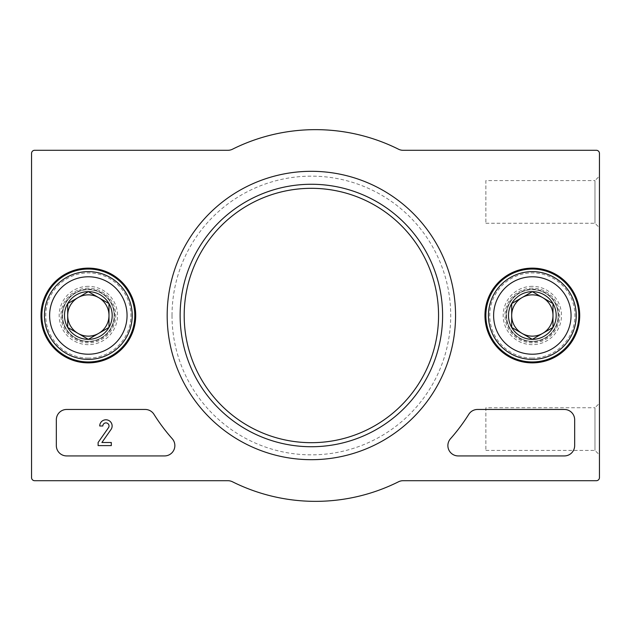 <?xml version="1.0" encoding="UTF-8"?>
<svg xmlns="http://www.w3.org/2000/svg" width="631" height="631" viewBox="0 0 631 631"><rect width="100%" height="100%" fill="white"/><g stroke="black" fill="none" stroke-linecap="round" stroke-linejoin="round"><path stroke-width="0.47" stroke-dasharray="3.15 2.37" d="M599.45 403.264L599.45 454.896L599.45 403.264L594.978 407.736L594.978 450.424L594.978 407.736L485.87 407.736L485.87 450.424L485.87 407.736M599.45 176.104L599.45 227.736L599.45 176.104L594.978 180.576L594.978 223.264L594.978 180.576L485.87 180.576L485.87 223.264L485.87 180.576M599.45 153.388L599.45 477.612A3.1 3.1 0 0 1 596.35 480.704L403.114 480.704A10.325 10.325 0 0 0 398.5 481.792A185.861 185.861 0 0 1 232.5 481.792A10.325 10.325 0 0 0 227.886 480.704L34.65 480.704A3.1 3.1 0 0 1 31.55 477.612L31.55 153.388A3.1 3.1 0 0 1 34.65 150.296L227.886 150.296A10.325 10.325 0 0 0 232.5 149.208A185.861 185.861 0 0 1 398.5 149.208A10.325 10.325 0 0 0 403.114 150.296L596.35 150.296A3.1 3.1 0 0 1 599.45 153.388M532.335 286.332A29.168 29.168 0 0 0 507.079 330.084A29.168 29.168 0 0 0 557.591 330.084A29.168 29.168 0 0 0 532.335 286.332M88.34 286.332A29.168 29.168 0 0 0 63.084 330.084A29.168 29.168 0 0 0 113.596 330.084A29.168 29.168 0 0 0 88.34 286.332M172.018 315.5A139.348 139.348 0 0 0 381.045 436.179A139.348 139.348 0 0 0 381.045 194.821A139.348 139.348 0 0 0 172.018 315.5M88.34 288.138A27.362 27.362 0 0 0 64.646 329.185A27.362 27.362 0 0 0 112.034 329.185A27.362 27.362 0 0 0 88.34 288.138M532.335 288.138A27.362 27.362 0 0 0 508.641 329.185A27.362 27.362 0 0 0 556.029 329.185A27.362 27.362 0 0 0 532.335 288.138M102.829 425.98A3.1 3.1 0 0 1 106.678 422.975A3.1 3.1 0 0 1 108.666 427.432L98.113 442.505L98.113 445.604L111.293 445.604L111.293 442.505L101.899 442.505L111.293 429.08A6.192 6.192 0 0 0 107.53 420.001A6.192 6.192 0 0 0 99.73 425.98L102.829 425.98M172.255 438.75A185.861 185.861 0 0 1 153.948 414.299A10.325 10.325 0 0 0 145.201 409.464L66.657 409.464A10.325 10.325 0 0 0 56.333 419.789L56.333 445.604A10.325 10.325 0 0 0 66.657 455.929L164.533 455.929A10.325 10.325 0 0 0 172.255 438.75M564.343 409.464A10.325 10.325 0 0 1 574.667 419.789L574.667 445.604A10.325 10.325 0 0 1 564.343 455.929L458.209 455.929A10.325 10.325 0 0 1 450.479 438.75A185.861 185.861 0 0 0 468.794 414.299A10.325 10.325 0 0 1 477.541 409.464L564.343 409.464M532.335 359.386A43.886 43.886 0 0 1 494.333 293.557A43.886 43.886 0 0 1 570.337 293.557A43.886 43.886 0 0 1 532.335 359.386M532.335 358.092A42.592 42.592 0 0 1 495.445 294.204A42.592 42.592 0 0 1 569.217 294.204A42.592 42.592 0 0 1 532.335 358.092M532.335 341.828A26.328 26.328 0 0 1 509.532 302.336A26.328 26.328 0 0 1 555.138 302.336A26.328 26.328 0 0 1 532.335 341.828M532.335 341.316A25.816 25.816 0 0 1 509.982 302.596A25.816 25.816 0 0 1 554.688 302.596A25.816 25.816 0 0 1 532.335 341.316A25.816 25.816 0 0 1 509.982 302.596A25.816 25.816 0 0 1 554.688 302.596A25.816 25.816 0 0 1 532.335 341.316M532.335 336.252A20.752 20.752 0 0 1 514.368 305.128A20.752 20.752 0 0 1 550.303 305.128A20.752 20.752 0 0 1 532.335 336.252M88.34 359.386A43.886 43.886 0 0 1 50.338 293.557A43.886 43.886 0 0 1 126.342 293.557A43.886 43.886 0 0 1 88.34 359.386M88.34 358.092A42.592 42.592 0 0 1 51.45 294.204A42.592 42.592 0 0 1 125.23 294.204A42.592 42.592 0 0 1 88.34 358.092M88.34 341.828A26.328 26.328 0 0 1 65.537 302.336A26.328 26.328 0 0 1 111.143 302.336A26.328 26.328 0 0 1 88.34 341.828M88.34 341.316A25.816 25.816 0 0 1 65.987 302.596A25.816 25.816 0 0 1 110.693 302.596A25.816 25.816 0 0 1 88.34 341.316A25.816 25.816 0 0 1 65.987 302.596A25.816 25.816 0 0 1 110.693 302.596A25.816 25.816 0 0 1 88.34 341.316M88.34 336.252A20.752 20.752 0 0 1 70.372 305.128A20.752 20.752 0 0 1 106.308 305.128A20.752 20.752 0 0 1 88.34 336.252M485.87 223.264L594.978 223.264L599.45 227.736M485.87 450.424L594.978 450.424L599.45 454.896"/><path stroke-width="0.95" d="M599.45 153.388L599.45 477.612A3.1 3.1 0 0 1 596.35 480.704L403.114 480.704A10.325 10.325 0 0 0 398.5 481.792A185.861 185.861 0 0 1 232.5 481.792A10.325 10.325 0 0 0 227.886 480.704L34.65 480.704A3.1 3.1 0 0 1 31.55 477.612L31.55 153.388A3.1 3.1 0 0 1 34.65 150.296L227.886 150.296A10.325 10.325 0 0 0 232.5 149.208A185.861 185.861 0 0 1 398.5 149.208A10.325 10.325 0 0 0 403.114 150.296L596.35 150.296A3.1 3.1 0 0 1 599.45 153.388M167.183 315.5A144.184 144.184 0 0 0 383.467 440.367A144.184 144.184 0 0 0 383.467 190.633A144.184 144.184 0 0 0 167.183 315.5M88.34 268.136A47.364 47.364 0 0 0 47.317 339.186A47.364 47.364 0 0 0 129.363 339.186A47.364 47.364 0 0 0 88.34 268.136M532.335 268.136A47.364 47.364 0 0 0 491.312 339.186A47.364 47.364 0 0 0 573.358 339.186A47.364 47.364 0 0 0 532.335 268.136M145.201 409.464A10.325 10.325 0 0 1 153.948 414.299A185.861 185.861 0 0 0 172.255 438.75A10.325 10.325 0 0 1 164.533 455.929L66.657 455.929A10.325 10.325 0 0 1 56.333 445.604L56.333 419.789A10.325 10.325 0 0 1 66.657 409.464L145.201 409.464M564.343 409.464A10.325 10.325 0 0 1 574.667 419.789L574.667 445.604A10.325 10.325 0 0 1 564.343 455.929L458.209 455.929A10.325 10.325 0 0 1 450.479 438.75A185.861 185.861 0 0 0 468.794 414.299A10.325 10.325 0 0 1 477.541 409.464L564.343 409.464M184.189 315.5A127.178 127.178 0 0 0 374.964 425.641A127.178 127.178 0 0 0 374.964 205.359A127.178 127.178 0 0 0 184.189 315.5M180.135 315.5A131.232 131.232 0 0 0 376.983 429.151A131.232 131.232 0 0 0 376.983 201.849A131.232 131.232 0 0 0 180.135 315.5M88.34 269.035A46.465 46.465 0 0 0 48.098 338.729A46.465 46.465 0 0 0 128.582 338.729A46.465 46.465 0 0 0 88.34 269.035M532.335 269.035A46.465 46.465 0 0 0 492.093 338.729A46.465 46.465 0 0 0 572.577 338.729A46.465 46.465 0 0 0 532.335 269.035M102.829 425.98A3.1 3.1 0 0 1 106.678 422.975A3.1 3.1 0 0 1 108.666 427.432L98.113 442.505L98.113 445.604L111.293 445.604L111.293 442.505L101.899 442.505L111.293 429.08A6.192 6.192 0 0 0 107.53 420.001A6.192 6.192 0 0 0 99.73 425.98L102.829 425.98M511.686 303.574L532.335 291.656L552.985 303.574L552.985 327.426L532.335 339.344L511.686 327.426L511.686 303.574A23.844 23.844 0 0 1 552.985 303.574A23.844 23.844 0 0 1 532.335 339.344A23.844 23.844 0 0 1 511.686 303.574L511.686 327.426L532.335 339.344L552.985 327.426L552.985 303.574L542.66 297.619A20.649 20.649 0 0 1 542.66 333.381A20.649 20.649 0 0 1 511.686 315.5A20.649 20.649 0 0 1 522.011 297.619L511.686 303.574M532.335 354.22A38.72 38.72 0 0 1 498.805 296.136A38.72 38.72 0 0 1 565.865 296.136A38.72 38.72 0 0 1 532.335 354.22M532.335 359.386A43.886 43.886 0 0 1 494.333 293.557A43.886 43.886 0 0 1 570.337 293.557A43.886 43.886 0 0 1 532.335 359.386M522.011 297.619A20.649 20.649 0 0 1 542.66 297.619L532.335 291.656L522.011 297.619M67.691 303.574L88.34 291.656L108.989 303.574L108.989 327.426L88.34 339.344L67.691 327.426L67.691 303.574A23.844 23.844 0 0 1 108.989 303.574A23.844 23.844 0 0 1 88.34 339.344A23.844 23.844 0 0 1 67.691 303.574L67.691 327.426L88.34 339.344L108.989 327.426L108.989 303.574L98.665 297.619A20.649 20.649 0 0 1 98.665 333.381A20.649 20.649 0 0 1 67.691 315.5A20.649 20.649 0 0 1 78.015 297.619L67.691 303.574M88.34 354.22A38.72 38.72 0 0 1 54.81 296.136A38.72 38.72 0 0 1 121.87 296.136A38.72 38.72 0 0 1 88.34 354.22M88.34 359.386A43.886 43.886 0 0 1 50.338 293.557A43.886 43.886 0 0 1 126.342 293.557A43.886 43.886 0 0 1 88.34 359.386M78.015 297.619A20.649 20.649 0 0 1 98.665 297.619L88.34 291.656L78.015 297.619"/></g></svg>
